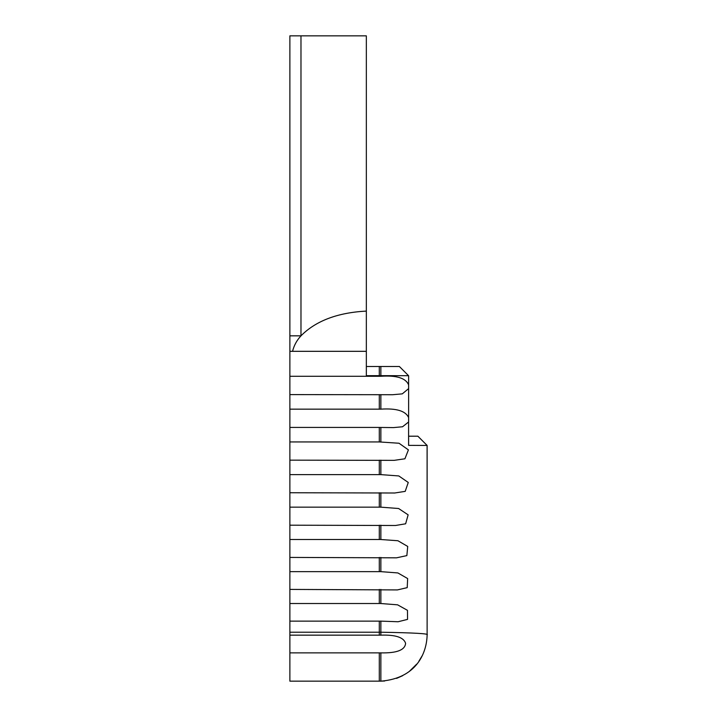 <?xml version="1.0" encoding="UTF-8"?>
<svg xmlns="http://www.w3.org/2000/svg" width="717" height="717" viewBox="0 0 717 717"><rect width="100%" height="100%" fill="white"/><g stroke="black" fill="none" stroke-linecap="round" stroke-linejoin="round"><path stroke-width="1.08" d="M380.861 366.495L366.342 366.495L366.342 375.663L380.861 375.663L380.861 366.495L399.369 366.495L408.618 375.753L408.618 388.614L402.291 393.857L392.665 394.726L289.874 394.592L289.874 409.156L380.861 409.156C396.349 408.134 405.598 410.931 408.618 417.554L408.618 388.614M408.618 384.912C405.822 378.083 396.564 375.206 380.861 376.282L380.861 375.663L408.565 375.699M408.591 445.042L408.591 436.277M408.591 422.062L408.591 436.115M384.688 681.007L380.861 681.15C388.865 680.72 388.865 680.72 380.861 681.15L289.874 681.15L380.861 681.15C416.702 678.318 426.785 652.775 427.126 634.877L427.126 445.454L408.618 445.365L408.618 437.944M408.618 441.107L408.618 444.97M427.054 445.374L417.859 436.196L408.618 436.196L408.591 445.374M408.591 436.205L408.591 421.981M379.302 427.422L289.874 427.422L289.874 441.941L379.302 441.941L379.302 427.44L393.525 427.592L402.533 426.767L408.618 421.972L408.618 417.554M380.861 376.282L379.302 376.282L379.302 366.495M366.342 366.495L366.342 35.85L289.874 35.85L289.874 335.834L300.979 335.834C315.731 320.893 337.519 312.639 366.342 311.088M289.874 394.717L289.874 335.834M289.874 376.282L379.302 376.282M426.974 445.293L417.877 436.196L427.117 445.436L427.126 634.877C429.456 633.676 414.032 632.788 380.861 632.224L380.861 635.154C395.515 634.653 403.761 637.377 405.598 643.31C405.042 650.041 396.797 653.223 380.861 652.873L289.874 652.873L289.874 632.224L379.302 632.224L379.302 635.154L380.861 635.154M289.874 492.749L289.874 474.618L380.861 474.618L398.804 475.945L408.26 482.46L405.204 491.369L394.717 493L289.874 492.749L289.874 507.161L380.861 507.161L398.598 508.505L408.134 514.851L405.643 523.795L395.497 525.498L289.874 525.194L289.874 539.516L380.861 539.516L397.926 540.743L407.722 546.444L406.862 555.603L396.537 557.826L289.874 557.423L289.874 571.646L380.861 571.646L397.872 572.937L407.65 578.565L407.211 587.644L397.379 589.921L289.874 589.41L289.874 603.526L380.861 603.526L397.594 604.825L407.471 610.337L407.543 619.389L398.105 621.747L380.861 621.128L289.874 621.128L289.874 632.224M379.302 441.941L399.019 443.24L408.412 449.891L404.917 458.781L394.153 460.359L289.874 460.153L289.874 474.618M289.874 427.592L289.874 409.156M289.874 635.154L379.302 635.154M421.999 656.037L418.889 661.226M416.711 664.112L409.64 671.103M402.649 675.692L396.573 678.39M379.302 652.873L379.302 681.15L289.874 681.15L289.874 652.873M300.979 35.85L300.979 335.834M366.342 310.972L366.342 344.85M289.874 460.359L289.874 441.941M289.874 621.128L289.874 603.526M289.874 589.921L289.874 571.646M289.874 557.423L289.874 539.516M289.874 525.194L289.874 507.161M289.874 351.321L366.342 351.321M380.861 621.128L380.861 632.224L379.302 632.224L379.302 621.128M380.861 589.401L380.861 603.517M380.861 557.396L380.861 571.628M380.861 525.167L380.861 539.489M380.861 492.74L380.861 507.134M380.861 460.144L380.861 474.609M380.861 427.422L380.861 441.941M380.861 394.592L380.861 409.156M379.302 603.526L379.302 589.41M379.302 571.646L379.302 557.423M379.302 539.516L379.302 525.194M379.302 507.161L379.302 492.749M379.302 474.627L379.302 460.162M379.302 409.156L379.302 394.592M380.861 652.873L380.861 681.15M292.536 351.321C294.069 345.334 296.883 340.181 300.979 335.861M427.099 445.418L427.126 634.877M393.525 427.592L392.889 427.592M392.665 394.717L391.948 394.717M394.717 493L394.198 493M394.153 460.359L393.579 460.359"/></g></svg>

